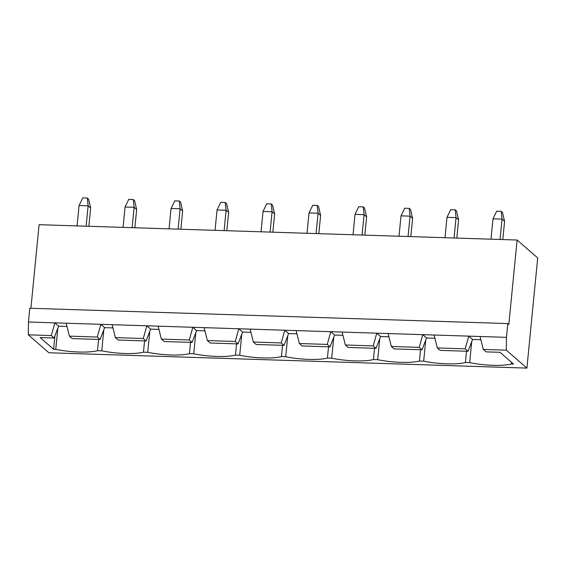 <?xml version="1.0" encoding="UTF-8"?>
<svg xmlns="http://www.w3.org/2000/svg" width="566" height="566" viewBox="0 0 566 566"><rect width="100%" height="100%" fill="white"/><g stroke="black" fill="none" stroke-linecap="round" stroke-linejoin="round"><path stroke-width="0.85" d="M86.124 226.195L88.126 205.819L87.306 198.043L88.579 199.147L90.666 208.033L88.126 205.819L79.07 205.529L82.778 197.895L87.306 198.043M88.876 226.28L90.666 208.033M77.075 225.905L79.07 205.529M132.119 227.666L134.114 207.298L133.3 199.515L134.566 200.626L136.654 209.512L134.114 207.298L125.058 207.007L128.772 199.374L133.3 199.515M134.871 227.758L136.654 209.512M123.063 227.376L125.058 207.007M178.106 229.145L180.108 208.776L179.288 200.994L180.561 202.104L182.648 210.991L180.108 208.776L171.052 208.486L174.76 200.845L179.288 200.994M180.858 229.23L182.648 210.991M169.057 228.855L171.052 208.486M224.101 230.624L226.096 210.248L225.275 202.472L226.549 203.576L228.636 212.462L226.096 210.248L217.04 209.958L220.754 202.324L225.275 202.472M226.846 230.709L228.636 212.462M215.045 230.327L217.04 209.958M270.088 232.095L272.083 211.726L271.27 203.944L272.536 205.055L274.63 213.941L272.083 211.726L263.034 211.436L266.742 203.802L271.27 203.944M272.84 232.187L274.63 213.941M261.032 231.805L263.034 211.436M316.076 233.574L318.078 213.198L317.257 205.423L318.531 206.526L320.618 215.413L318.078 213.198L309.022 212.908L312.729 205.274L317.257 205.423M318.828 233.659L320.618 215.413M307.027 233.284L309.022 212.908M362.07 235.046L364.065 214.677L363.252 206.894L364.518 208.005L366.605 216.891L364.065 214.677L355.016 214.387L358.724 206.753L363.252 206.894M364.822 235.138L366.605 216.891M353.014 234.756L355.016 214.387M408.058 236.524L410.06 216.148L409.239 208.373L410.513 209.477L412.6 218.363L410.06 216.148L401.004 215.858L404.711 208.224L409.239 208.373M410.81 236.609L412.6 218.363M399.009 236.234L401.004 215.858M454.052 237.996L456.047 217.627L455.227 209.845L456.5 210.955L458.587 219.841L456.047 217.627L446.991 217.337L450.706 209.703L455.227 209.845M456.797 238.088L458.587 219.841M444.996 237.706L446.991 217.337M500.04 239.475L502.035 219.106L501.221 211.323L502.488 212.427L504.582 221.32L502.035 219.106L492.986 218.809L496.693 211.175L501.221 211.323M502.792 239.56L504.582 221.32M490.984 239.185L492.986 218.809M507.815 323.575L506.464 337.343L506.308 350.163L526.904 368.105L537.7 257.962L517.112 240.019L508.827 324.46L507.815 323.575L29.8 308.237L28.456 322.004L434.08 335.022L437.327 347.949L440.122 350.382L468.004 351.281L472.568 339.459L480.881 339.72M388.092 333.544L391.332 346.47L394.127 348.911L422.017 349.802L426.58 337.98L434.893 338.249M342.105 332.072L345.345 344.998L348.14 347.432L376.022 348.331L380.585 336.508L388.899 336.77M296.11 330.594L299.35 343.52L302.152 345.96L330.035 346.852L334.598 335.03L342.911 335.298M250.122 329.122L253.363 342.048L256.157 344.482L284.04 345.38L288.61 333.558L296.924 333.82M204.128 327.643L207.375 340.569L210.17 343.01L238.053 343.902L242.616 332.079L250.929 332.348M158.14 326.172L161.381 339.098L164.175 341.531L192.065 342.423L196.628 330.601L204.942 330.869M112.153 324.693L115.393 337.619L118.188 340.053L146.07 340.951L150.634 329.129L158.947 329.398M66.158 323.214L69.399 336.147L72.2 338.581L100.083 339.473L104.646 327.65L112.959 327.919M54.944 335.787L53.621 349.293L40.151 337.555L54.088 338.001L58.659 326.179L66.972 326.44M53.621 349.293L55.758 349.356A32.12 6.955 -174.4 0 0 97.479 350.701L101.746 350.835A32.12 6.955 -174.4 0 0 143.467 352.172L147.733 352.314A32.12 6.955 -174.4 0 0 189.461 353.651L193.728 353.785A32.12 6.955 -174.4 0 0 235.449 355.123L239.715 355.264A32.12 6.955 -174.4 0 0 281.444 356.601L285.71 356.736A32.12 6.955 -174.4 0 0 327.431 358.073L331.697 358.214A32.12 6.955 -174.4 0 0 373.418 359.551L377.692 359.686A32.12 6.955 -174.4 0 0 419.413 361.03L423.679 361.165A32.12 6.955 -174.4 0 0 465.401 362.502L469.667 362.643A32.12 6.955 -174.4 0 0 511.395 363.98L513.525 364.044L500.054 352.307L486.109 351.861L483.314 349.427L506.308 350.163M472.568 339.459L468.754 336.133L506.464 337.343M468.004 351.281L465.21 348.84L468.754 336.133L434.08 335.022M437.327 347.949L465.21 348.84M480.074 336.494L483.314 349.427M28.456 322.004L28.3 334.824L48.888 352.767L526.904 368.105M28.3 334.824L51.294 335.56L54.845 322.853L58.659 326.179M517.112 240.019L39.096 224.688L30.904 308.272M54.088 338.001L51.294 335.56M100.083 339.473L97.288 337.039L100.833 324.332L104.646 327.65M69.399 336.147L97.288 337.039M103.804 329.829L101.746 350.835M144.578 340.902L143.467 352.172M150.634 329.129L146.827 325.804L143.276 338.518L146.07 340.951M196.628 330.601L192.815 327.282L189.263 339.989L192.065 342.423M242.616 332.079L238.802 328.754L235.258 341.468L238.053 343.902M288.61 333.558L284.797 330.233L281.245 342.939L284.04 345.38M334.598 335.03L330.785 331.704L327.24 344.418L330.035 346.852M380.585 336.508L376.779 333.183L373.227 345.89L376.022 348.331M426.58 337.98L422.767 334.662L419.215 347.368L422.017 349.802M471.726 341.638L469.667 362.643M511.551 362.332L511.395 363.98M466.504 351.231L465.401 362.502M425.738 340.159L423.679 361.165M420.517 349.753L419.413 361.03M379.751 338.68L377.692 359.686M374.529 348.281L373.418 359.551M333.756 337.209L331.697 358.214M328.535 346.802L327.431 358.073M287.769 335.73L285.71 356.736M282.547 345.331L281.444 356.601M241.774 334.258L239.715 355.264M236.553 343.852L235.449 355.123M195.786 332.78L193.728 353.785M190.565 342.38L189.461 353.651M149.799 331.308L147.733 352.314M98.583 339.43L97.479 350.701M57.817 328.358L55.758 349.356M115.393 337.619L143.276 338.518M161.381 339.098L189.263 339.989M207.375 340.569L235.258 341.468M253.363 342.048L281.245 342.939M299.35 343.52L327.24 344.418M345.345 344.998L373.227 345.89M391.332 346.47L419.215 347.368"/></g></svg>
